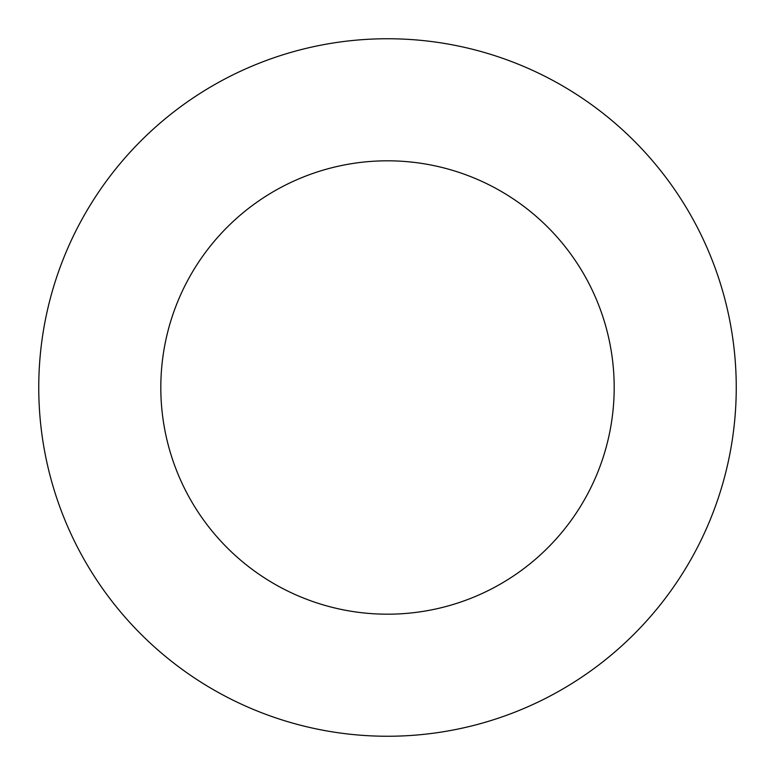 <?xml version="1.0" encoding="UTF-8"?>
<svg xmlns="http://www.w3.org/2000/svg" width="775" height="775" viewBox="0 0 775 775"><rect width="100%" height="100%" fill="white"/><g stroke="black" fill="none" stroke-linecap="round" stroke-linejoin="round"><path stroke-width="1.16" d="M387.5 736.25A348.75 348.75 0 0 0 736.25 387.5A348.75 348.75 0 0 0 387.5 38.75A348.75 348.75 0 0 0 38.75 387.5A348.75 348.75 0 0 0 387.5 736.25M387.5 614.188A226.688 226.688 0 0 0 614.188 387.5A226.688 226.688 0 0 0 387.5 160.812A226.688 226.688 0 0 0 160.812 387.5A226.688 226.688 0 0 0 387.5 614.188"/></g></svg>
